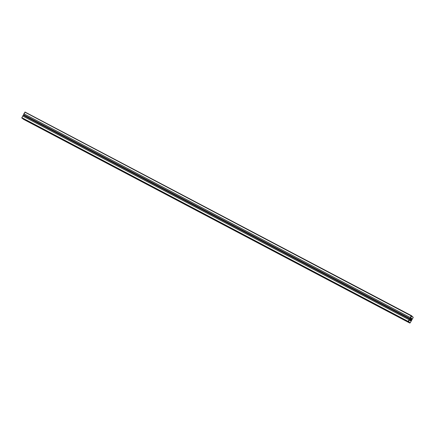 <?xml version="1.0" encoding="UTF-8"?>
<svg xmlns="http://www.w3.org/2000/svg" width="435" height="435" viewBox="0 0 435 435"><rect width="100%" height="100%" fill="white"/><g stroke="black" fill="none" stroke-linecap="round" stroke-linejoin="round"><path stroke-width="0.65" d="M21.94 117.716L408.166 321.411L409.069 319.774L22.843 116.085L21.761 117.831L23.528 119.331L409.748 323.026L408.095 321.791L21.87 118.097M409.069 319.774L409.629 319.698L408.552 321.639L410.21 322.868L413.25 317.36L411.597 316.131L410.526 318.072L410.303 317.539L24.077 113.845L23.43 115.4M410.303 317.539L411.205 315.902L24.98 112.208L24.077 113.845M23.718 114.073L24.98 112.208M21.761 117.831L22.843 116.085M409.629 319.698L410.069 319.312L23.267 115.313L22.821 115.699M24.969 112.018L411.472 315.669L413.25 317.36M410.069 319.312L410.558 318.812L410.526 318.072M410.488 319.187A1.468 0.517 117.8 0 0 410.096 320.617A1.468 0.517 117.8 0 0 411.358 319.741A1.468 0.517 117.8 0 0 411.369 318.202A1.468 0.517 117.8 0 0 410.488 319.187M148.721 185.305L146.818 184.163L148.721 185.305M32.679 124.105L30.776 122.964L32.679 124.105M168.057 195.505L166.154 194.363L168.057 195.505M245.422 236.308L243.518 235.161L245.422 236.308M361.463 297.507L359.56 296.36L361.463 297.507M342.122 287.307L340.219 286.159L342.122 287.307M322.781 277.106L320.878 275.959L322.781 277.106M206.739 215.907L204.836 214.759L206.739 215.907M90.698 154.708L88.794 153.56L90.698 154.708M303.44 266.905L301.537 265.763L303.44 266.905M52.015 134.306L50.112 133.164L52.015 134.306M400.14 317.909L398.237 316.762L400.14 317.909M264.757 246.509L262.854 245.362L264.757 246.509M284.099 256.704L282.195 255.562L284.099 256.704M187.398 205.706L185.495 204.564L187.398 205.706M71.356 144.507L69.453 143.36L71.356 144.507M129.38 175.109L127.477 173.962L129.38 175.109M110.039 164.908L108.136 163.761L110.039 164.908M380.799 307.708L378.896 306.561L380.799 307.708M226.08 226.108L224.177 224.96L226.08 226.108M23.604 114.699L410.406 318.697M410.248 319.703A1.213 0.424 117.8 0 0 410.7 318.844M410.08 320.426A1.213 0.424 117.8 0 0 410.123 320.459A1.213 0.424 117.8 0 0 411.064 319.584A1.213 0.424 117.8 0 0 411.254 318.311A1.213 0.424 117.8 0 0 411.2 318.295M410.21 322.868L409.748 323.026M408.095 321.791L408.166 321.411M408.275 321.677L408.552 321.639M23.756 114.813L410.558 318.812"/></g></svg>
